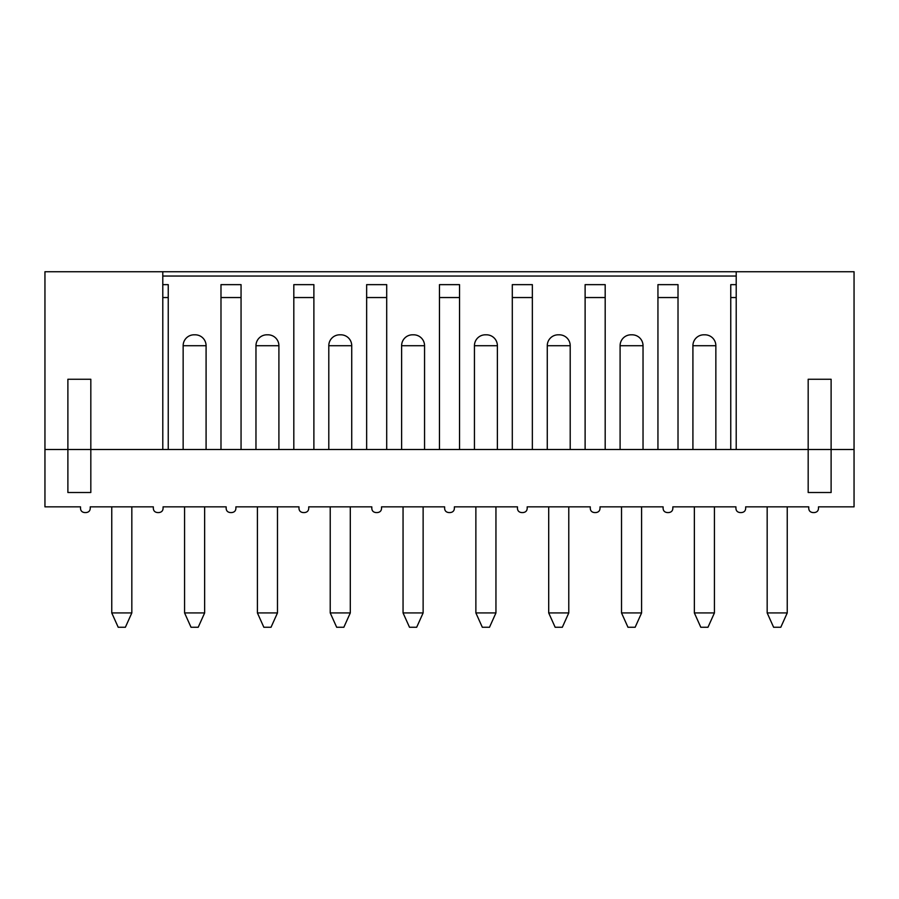 <?xml version="1.0" encoding="UTF-8"?>
<svg xmlns="http://www.w3.org/2000/svg" width="899" height="899" viewBox="0 0 899 899"><rect width="100%" height="100%" fill="white"/><g stroke="black" fill="none" stroke-linecap="round" stroke-linejoin="round"><path stroke-width="1.35" d="M854.05 449.5L854.05 506.845L818.495 506.845L818.495 508.272C818.371 510.879 816.933 512.306 814.202 512.576L813.056 512.576C810.314 512.306 808.875 510.879 808.752 508.272L808.752 506.845L745.676 506.845L745.676 508.272C745.541 510.879 744.114 512.306 741.372 512.576L740.225 512.576C737.495 512.306 736.056 510.879 735.921 508.272L735.921 506.845L672.845 506.845L672.845 508.272C672.722 510.879 671.283 512.306 668.553 512.576L667.406 512.576C664.664 512.306 663.226 510.879 663.102 508.272L663.102 506.845L600.026 506.845L600.026 508.272C599.891 510.879 598.464 512.306 595.722 512.576L594.576 512.576C591.834 512.306 590.407 510.879 590.272 508.272L590.272 506.845L527.196 506.845L527.196 508.272C527.072 510.879 525.634 512.306 522.903 512.576L521.746 512.576C519.015 512.306 517.577 510.879 517.453 508.272L517.453 506.845L454.377 506.845L454.377 508.272C454.242 510.879 452.815 512.306 450.073 512.576L448.927 512.576C446.185 512.306 444.758 510.879 444.623 508.272L444.623 506.845L381.547 506.845L381.547 508.272C381.423 510.879 379.985 512.306 377.254 512.576L376.097 512.576C373.366 512.306 371.928 510.879 371.804 508.272L371.804 506.845L308.728 506.845L308.728 508.272C308.593 510.879 307.166 512.306 304.424 512.576L303.278 512.576C300.536 512.306 299.109 510.879 298.974 508.272L298.974 506.845L235.898 506.845L235.898 508.272C235.774 510.879 234.336 512.306 231.594 512.576L230.447 512.576C227.717 512.306 226.278 510.879 226.155 508.272L226.155 506.845L163.079 506.845L163.079 508.272C162.944 510.879 161.505 512.306 158.775 512.576L157.628 512.576C154.886 512.306 153.459 510.879 153.324 508.272L153.324 506.845L90.248 506.845L90.248 508.272C90.125 510.879 88.686 512.306 85.944 512.576L84.798 512.576C82.067 512.306 80.629 510.879 80.505 508.272L80.505 506.845L44.95 506.845L44.95 271.734L854.05 271.734L854.05 449.5L831.114 449.5L831.114 379.254L808.179 379.254L808.179 449.5L90.821 449.5L90.821 379.254L67.886 379.254L67.886 449.5L44.95 449.5M67.886 492.506L67.886 449.5L90.821 449.5L90.821 492.506L67.886 492.506M808.179 492.506L808.179 449.5L831.114 449.5L831.114 492.506L808.179 492.506M162.786 276.038L736.214 276.038M657.944 284.646L678.015 284.646L678.015 297.547L657.944 297.547L657.944 284.646M585.114 284.646L605.184 284.646L605.184 297.547L585.114 297.547L585.114 284.646M512.295 284.646L532.354 284.646L532.354 297.547L512.295 297.547L512.295 284.646M439.465 284.646L459.535 284.646L459.535 297.547L439.465 297.547L439.465 284.646M366.646 284.646L386.705 284.646L386.705 297.547L366.646 297.547L366.646 284.646M293.816 284.646L313.886 284.646L313.886 297.547L293.816 297.547L293.816 284.646M220.985 284.646L241.056 284.646L241.056 297.547L220.985 297.547L220.985 284.646M162.786 284.646L168.237 284.646L168.237 297.547L162.786 297.547M730.763 449.5L730.763 284.646L736.214 284.646M183.149 449.5L183.149 345.71L206.085 345.71L206.085 449.5M183.149 345.71A10.9 10.9 0 0 1 194.038 334.81L195.184 334.81A10.9 10.9 0 0 1 206.085 345.71M255.968 449.5L255.968 345.71L278.904 345.71L278.904 449.5M255.968 345.71A10.9 10.9 0 0 1 266.868 334.81L268.014 334.81A10.9 10.9 0 0 1 278.904 345.71M328.798 449.5L328.798 345.71L351.734 345.71L351.734 449.5M328.798 345.71A10.9 10.9 0 0 1 339.687 334.81L340.833 334.81A10.9 10.9 0 0 1 351.734 345.71M401.617 449.5L401.617 345.71L424.553 345.71L424.553 449.5M401.617 345.71A10.9 10.9 0 0 1 412.517 334.81L413.664 334.81A10.9 10.9 0 0 1 424.553 345.71M474.447 449.5L474.447 345.71L497.383 345.71L497.383 449.5M474.447 345.71A10.9 10.9 0 0 1 485.336 334.81L486.483 334.81A10.9 10.9 0 0 1 497.383 345.71M547.266 449.5L547.266 345.71L570.202 345.71L570.202 449.5M547.266 345.71A10.9 10.9 0 0 1 558.167 334.81L559.313 334.81A10.9 10.9 0 0 1 570.202 345.71M620.096 449.5L620.096 345.71L643.032 345.71L643.032 449.5M620.096 345.71A10.9 10.9 0 0 1 630.986 334.81L632.132 334.81A10.9 10.9 0 0 1 643.032 345.71M692.915 449.5L692.915 345.71L715.851 345.71L715.851 449.5M692.915 345.71A10.9 10.9 0 0 1 703.816 334.81L704.962 334.81A10.9 10.9 0 0 1 715.851 345.71M730.763 297.547L736.214 297.547M736.214 271.734L736.214 449.5M162.786 271.734L162.786 449.5M168.237 449.5L168.237 297.547M220.985 449.5L220.985 297.547M241.056 449.5L241.056 297.547M293.816 449.5L293.816 297.547M313.886 449.5L313.886 297.547M366.646 449.5L366.646 297.547M386.705 449.5L386.705 297.547M439.465 449.5L439.465 297.547M459.535 449.5L459.535 297.547M512.295 449.5L512.295 297.547M532.354 449.5L532.354 297.547M585.114 449.5L585.114 297.547M605.184 449.5L605.184 297.547M657.944 449.5L657.944 297.547M678.015 449.5L678.015 297.547M787.243 506.845L787.243 612.927L767.173 612.927L767.173 506.845M767.173 612.927L773.623 627.266L780.793 627.266L787.243 612.927M125.377 627.266L118.207 627.266L111.757 612.927L131.827 612.927L125.377 627.266M198.196 627.266L191.026 627.266L184.576 612.927L204.646 612.927L198.196 627.266M271.026 627.266L263.857 627.266L257.406 612.927L277.476 612.927L271.026 627.266M343.845 627.266L336.676 627.266L330.225 612.927L350.295 612.927L343.845 627.266M416.675 627.266L409.506 627.266L403.055 612.927L423.126 612.927L416.675 627.266M489.494 627.266L482.325 627.266L475.874 612.927L495.945 612.927L489.494 627.266M562.324 627.266L555.155 627.266L548.705 612.927L568.775 612.927L562.324 627.266M635.144 627.266L627.974 627.266L621.524 612.927L641.594 612.927L635.144 627.266M707.974 627.266L700.804 627.266L694.354 612.927L714.424 612.927L707.974 627.266M111.757 506.845L111.757 612.927M131.827 506.845L131.827 612.927M184.576 506.845L184.576 612.927M204.646 506.845L204.646 612.927M257.406 506.845L257.406 612.927M277.476 506.845L277.476 612.927M330.225 506.845L330.225 612.927M350.295 506.845L350.295 612.927M403.055 506.845L403.055 612.927M423.126 506.845L423.126 612.927M475.874 506.845L475.874 612.927M495.945 506.845L495.945 612.927M548.705 506.845L548.705 612.927M568.775 506.845L568.775 612.927M621.524 506.845L621.524 612.927M641.594 506.845L641.594 612.927M694.354 506.845L694.354 612.927M714.424 506.845L714.424 612.927"/></g></svg>
